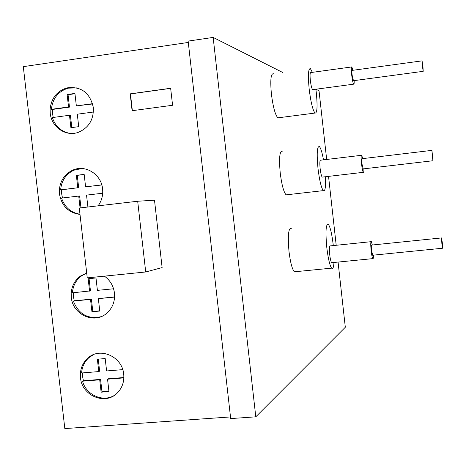<?xml version="1.0" encoding="UTF-8"?>
<svg xmlns="http://www.w3.org/2000/svg" width="466" height="466" viewBox="0 0 466 466"><rect width="100%" height="100%" fill="white"/><g stroke="black" fill="none" stroke-linecap="round" stroke-linejoin="round"><path stroke-width="0.7" d="M76.878 87.888L68.158 88.161C58.221 91.342 52.641 98.396 51.411 109.312L52.373 109.463L52.489 113.634L53.246 117.455M93.404 112.026L77.298 114.205L78.719 126.665L70.908 127.701L69.486 115.259L52.355 117.578C55.372 126.484 61.285 131.756 70.081 133.387M93.316 107.436C93.864 119.395 88.936 127.667 78.544 132.245C66.079 137.086 51.458 127.23 50.235 113.302L50.118 109.108C51.347 98.157 56.951 91.091 66.912 87.899C81.125 86.123 89.926 92.635 93.316 107.436M81.969 168.5L73.873 170.207C65.927 174.08 61.512 180.622 60.627 189.831L61.57 189.808L61.687 193.967L62.491 197.968M80.076 207.918L78.719 196.052L61.57 198.079C64.71 207.277 70.849 212.653 79.977 214.214M80.001 214.43C68.549 212.822 61.704 206.024 59.479 194.042L59.363 189.86C60.248 180.622 64.675 174.063 72.644 170.183C85.226 164.207 101.349 174.208 102.596 188.905C103.213 195.196 101.722 200.84 98.116 205.832M73.319 292.735L73.447 296.72L74.269 300.791L91.406 299.137L92.816 311.492L99.741 310.839M100.854 316.74C87.759 319.367 78.597 314.142 73.354 301.059L74.269 300.791M104.413 276.152C110.139 280.282 113.494 285.938 114.473 293.114C115.16 301.485 112.475 308.288 106.417 313.519C93.963 324.418 72.597 314.439 71.304 297.32L71.187 293.161C71.793 285.769 74.985 280.002 80.764 275.86L86.705 273.088M82.47 372.917L82.599 376.691L83.426 380.757L100.574 379.388L101.984 391.72L108.916 391.184M113.692 395.774C102.223 402.275 86.094 394.655 82.529 381.2L83.426 380.757M123.711 374.221C124.37 381.444 122.342 387.578 117.63 392.628C105.811 405.781 81.824 395.989 80.501 377.699L80.391 373.551C80.857 367.319 83.309 362.193 87.754 358.173C99.846 346.588 122.377 356.519 123.711 374.221M170.649 88.272L172.571 105.275L132.099 110.71L130.189 93.852L170.649 88.272M170.661 88.371L130.457 93.916L132.361 110.675M93.555 354.603L88.93 357.649C84.503 361.663 82.057 366.771 81.591 372.986L98.775 371.583L99.631 371.163L98.262 359.14M122.733 369.631L106.603 370.948L105.188 358.558L97.359 359.216L98.775 371.583M188.293 42.447L23.3 66.65L64.826 428.586L230.489 416.936M137.686 201.248L154.496 200.188L162.127 267.577L145.712 271.975L137.686 201.248L79.272 208.011L87.253 277.882L145.712 271.975M82.529 381.2L99.712 379.825L101.128 392.186L108.957 391.58L107.547 379.202L123.845 377.897M99.712 379.825L100.574 379.388M101.128 392.186L101.984 391.72M107.547 379.202L108.392 378.765L123.857 377.53M86.717 273.187L81.964 275.575C76.203 279.705 73.016 285.454 72.416 292.829L90.462 290.895L89.064 278.656M113.57 288.78L97.406 290.37L95.99 277.957L88.167 278.75L89.583 291.139M73.354 301.059L90.526 299.399L91.942 311.783L99.765 311.043L98.349 298.642L114.595 297.075M91.942 311.783L92.816 311.492M90.526 299.399L91.406 299.137M98.349 298.642L114.607 296.894M101.792 184.891L85.587 186.837L84.165 174.395L76.354 175.35L77.775 187.775L60.627 189.831M77.775 187.775L61.57 189.808M85.587 186.837L101.821 184.979M87.893 207.015L86.536 195.126L102.706 193.215M78.719 196.052L79.628 196.017L80.973 207.813M76.354 175.35L77.269 175.356L78.684 187.751M84.183 174.511L77.269 175.356M92.583 103.668L76.348 105.893L74.927 93.427L67.121 94.516L68.543 106.964L51.411 109.312M68.543 106.964L69.469 107.122L52.373 109.463M76.348 105.893L92.658 103.947M69.486 115.259L70.418 115.399L71.811 127.579M67.121 94.516L68.053 94.703L69.469 107.122M74.962 93.736L68.053 94.703M282.693 72.469L213.154 37.414L188.142 41.095L230.676 418.579L255.787 416.825L345.312 327.248L338.066 262.073M336.202 245.262L328.542 176.375M326.666 159.465L319.029 90.783L315.925 89.216M333.976 262.475C333.656 267.467 332.87 269.36 331.623 268.148C329.747 265.428 328.14 258.578 326.806 247.597C325.367 231.41 325.88 223.645 328.361 224.315C330.278 227.041 331.903 233.915 333.231 244.947L333.301 245.559M332.083 262.667L331.576 262.69C330.866 261.601 330.254 258.991 329.742 254.861C329.2 248.658 329.404 245.664 330.347 245.885L370.988 241.691M291.419 228.276C288.442 227.664 287.639 235.394 288.996 251.465C290.353 262.358 292.13 269.138 294.326 271.795L295.962 271.649M255.787 416.825L213.154 37.414M279.134 117.688L277.887 117.846C275.255 115.044 273.099 107.163 271.428 94.208C270.169 80.333 270.828 73.517 273.408 73.75M287.557 194.689L286.101 194.846C283.689 192.109 281.726 184.798 280.217 172.909C278.913 157.957 279.647 150.699 282.437 151.135M323.486 159.85C322.152 152.528 320.789 148.112 319.408 146.604C317.09 146.097 316.618 153.378 317.998 168.447C319.478 180.429 321.249 187.821 323.305 190.629C325.157 191.683 325.868 187.052 325.431 176.736M322.641 177.063L322.187 177.115C321.389 176.031 320.707 173.189 320.142 168.576C319.606 162.785 319.793 159.984 320.69 160.182L361.377 155.312M362.717 158.609L361.709 155.271C361.016 155.05 360.952 157.858 361.511 163.694C362.07 168.343 362.665 171.226 363.305 172.333C363.754 172.764 363.946 171.593 363.876 168.82M363.195 168.902L361.919 163.741C361.593 160.287 361.633 158.603 362.035 158.696L431.842 150.384M432.18 155.446L432.99 160.735L431.935 150.372L432.18 155.446M312.348 72.347L310.42 68.642C308.276 68.333 307.863 75.166 309.179 89.152C310.816 102.211 312.756 110.18 314.993 113.057C317.195 113.413 317.631 106.597 316.298 92.612L315.878 89.222M312.954 89.612L312.599 89.658C311.731 88.488 310.973 85.394 310.327 80.373C309.849 75.137 310.007 72.533 310.805 72.556L351.545 66.97M352.884 70.29L351.824 66.929C351.189 66.784 351.137 69.399 351.667 74.764C352.29 79.89 352.948 83.024 353.647 84.171C354.078 84.497 354.242 83.315 354.154 80.612M353.455 80.705L352.104 75.084C351.795 71.921 351.83 70.354 352.197 70.383L421.992 60.86M422.307 65.566L423.198 71.327L422.965 66.615L422.068 60.848L422.307 65.566M372.322 244.982L371.373 241.65C370.627 241.365 370.552 244.376 371.146 250.691C371.647 254.914 372.183 257.564 372.759 258.63C373.225 259.154 373.435 257.995 373.388 255.141M372.718 255.211L371.518 250.469C371.175 246.718 371.221 244.918 371.658 245.064L441.471 237.934M441.838 243.374L442.572 248.232L442.316 242.78L441.576 237.922L441.838 243.374M87.754 358.173L88.93 357.649M80.764 275.86L81.964 275.575M72.644 170.183L73.873 170.207M66.912 87.899L68.158 88.161M331.623 268.148L294.331 271.812M323.305 190.629L286.101 194.852M363.305 172.333L322.187 177.115M432.99 160.735L362.991 168.925M314.993 113.057L277.887 117.846M353.647 84.171L312.599 89.664M423.198 71.327L353.292 80.729M372.759 258.63L331.576 262.713M442.572 248.232L372.491 255.234"/></g></svg>
